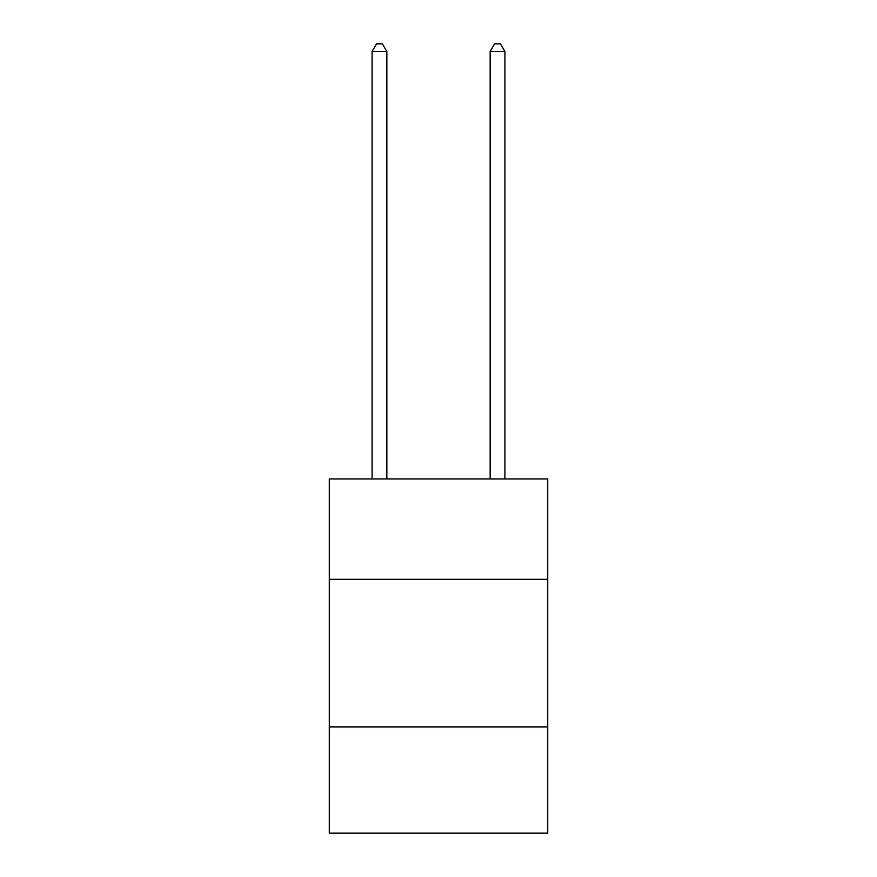 <?xml version="1.0" encoding="UTF-8"?>
<svg xmlns="http://www.w3.org/2000/svg" width="877" height="877" viewBox="0 0 877 877"><rect width="100%" height="100%" fill="white"/><g stroke="black" fill="none" stroke-linecap="round" stroke-linejoin="round"><path stroke-width="1.32" d="M547.719 579.302L547.719 478.941L329.281 478.941L329.281 579.302L547.719 579.302L547.719 833.15L329.281 833.15L329.281 579.302M547.719 726.89L329.281 726.89M386.845 478.941L386.845 51.524L372.089 51.524L372.089 478.941M372.089 51.524L376.518 43.85L382.416 43.85L386.845 51.524M504.911 478.941L504.911 51.524L490.155 51.524L490.155 478.941M490.155 51.524L494.584 43.85L500.482 43.85L504.911 51.524"/></g></svg>
